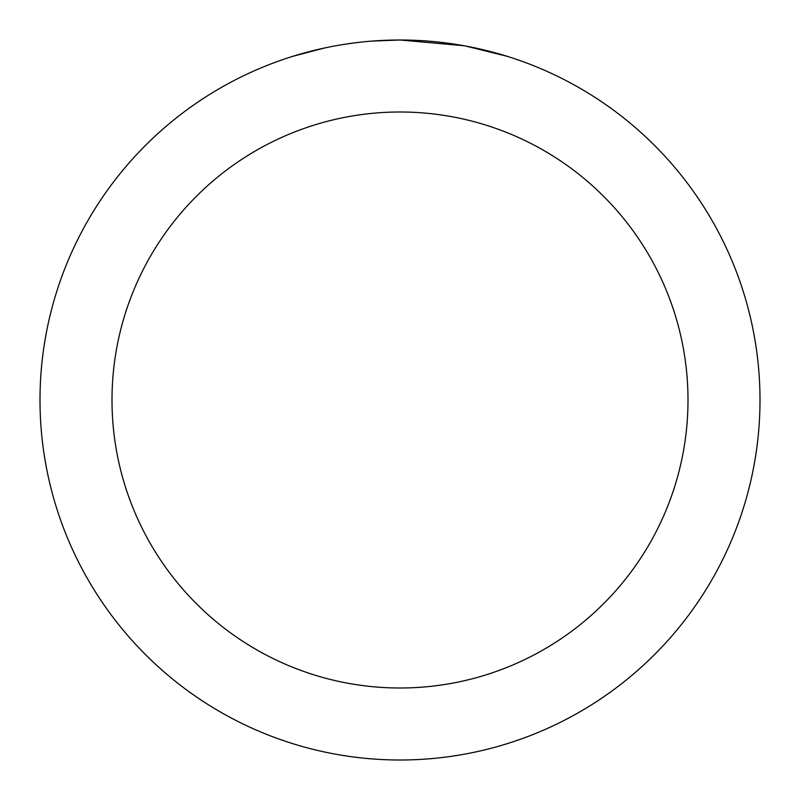<?xml version="1.0" encoding="UTF-8"?>
<svg xmlns="http://www.w3.org/2000/svg" width="800" height="800" viewBox="0 0 800 800"><rect width="100%" height="100%" fill="white"/><g stroke="black" fill="none" stroke-linecap="round" stroke-linejoin="round"><path stroke-width="1.2" d="M407.18 40.07L412.18 40.21M444.33 42.74L445.85 42.93M463.95 45.73L400 40A360 360 0 0 1 760 400A360 360 0 0 1 400 760A360 360 0 0 1 40 400A360 360 0 0 1 400 40L371.87 41.1M465.65 46.04L506.95 56.26M400 112A288 288 0 0 1 688 400A288 288 0 0 1 400 688A288 288 0 0 1 112 400A288 288 0 0 1 400 112M359.4 42.3L355.01 42.82M293.06 56.26L324.43 48.02M344.96 44.23L355.01 42.83M373.61 40.97L379.34 40.6M346.18 44.05L352.8 43.11"/></g></svg>
